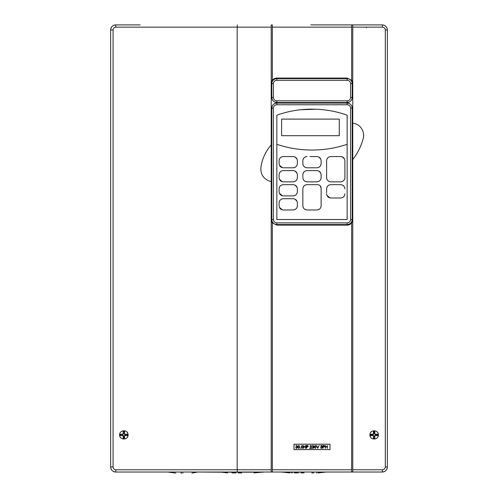 <?xml version="1.0" encoding="UTF-8"?>
<svg xmlns="http://www.w3.org/2000/svg" width="498" height="498" viewBox="0 0 498 498"><rect width="100%" height="100%" fill="white"/><g stroke="black" fill="none" stroke-linecap="round" stroke-linejoin="round"><path stroke-width="0.75" d="M303.998 472.938C322.138 472.926 322.138 472.926 303.998 472.938C285.852 472.926 285.852 472.926 303.998 472.938L301.166 472.932M298.308 472.932L294.499 472.926M292.152 472.926L291.647 472.926M241.574 472.938C259.713 472.926 259.713 472.926 241.574 472.938C223.434 472.926 223.434 472.926 241.574 472.938L238.249 472.932M235.89 472.932L235.212 472.932M234.944 472.932L234.272 472.932M234.253 472.932L231.987 472.926M182.044 473.007L181.583 473.013M181.204 473.013L180.762 473.013M175.757 473.069L167.708 472.023M183.096 473.007C171.76 473.106 171.76 473.106 183.096 473.007C194.432 473.106 194.432 473.106 183.096 473.007C194.432 473.106 194.432 473.106 183.096 473.007M183.096 472.241C201.242 472.272 201.242 472.272 183.096 472.241C164.95 472.272 164.95 472.272 183.096 472.241M258.225 472.179L259.57 472.179M241.574 472.185L263.261 472.185L219.892 472.185L241.574 472.023M318.054 472.179L320.401 472.179M321.907 472.179L322.256 472.179M323.351 472.179L324.024 472.179M303.998 472.185L282.31 472.185L303.998 472.023M119.645 434.903C119.383 429.469 128.328 429.45 128.079 434.903C128.335 440.344 119.389 440.35 119.645 434.903A4.221 4.221 0 0 0 119.968 436.522M120.354 437.25A4.221 4.221 0 0 0 121.518 438.414M125.477 438.8A4.221 4.221 0 0 0 126.841 437.891M127.37 437.25A4.221 4.221 0 0 0 127.756 436.522M378.356 434.903C378.611 440.344 369.665 440.35 369.921 434.903C369.665 429.469 378.605 429.45 378.356 434.903A4.221 4.221 0 0 0 377.117 431.915M370.002 435.731A4.221 4.221 0 0 0 371.794 438.414M377.646 437.25A4.221 4.221 0 0 0 378.032 436.522M273.39 108.172L271.777 108.172A5.092 5.092 0 0 1 276.869 103.074L347.143 103.074C350.219 103.379 351.905 105.066 352.204 108.141A5.061 5.061 0 0 0 347.143 103.074L347.212 104.761L276.807 104.761C274.734 104.96 273.595 106.099 273.39 108.172L273.39 219.5C273.589 221.548 274.715 222.674 276.77 222.874L276.838 224.561C273.763 224.256 272.076 222.569 271.777 219.5L271.777 108.172C272.082 105.072 273.782 103.372 276.869 103.074L276.807 104.761M276.838 78.609L347.143 78.609C350.219 78.914 351.905 80.601 352.204 83.67A5.061 5.061 0 0 0 347.143 78.609L347.212 80.296L276.77 80.296L276.838 78.609C273.769 78.908 272.082 80.595 271.777 83.67A5.061 5.061 0 0 1 275.855 78.709M365.843 24.9L382.296 24.9C385.365 25.193 387.052 26.88 387.357 29.961L387.357 466.962C387.058 470.037 385.371 471.724 382.296 472.023L115.704 472.023C112.635 471.731 110.948 470.044 110.643 466.962L110.643 29.961C110.942 26.892 112.629 25.199 115.704 24.9L140.175 24.9M237.359 472.023L237.166 469.776L271.217 469.776L271.217 471.998L272.338 472.004L272.338 469.776L351.644 469.776L351.644 222.874L347.143 225.121L276.838 225.121L272.338 222.874L272.338 469.776M272.338 27.147L272.338 80.296L276.838 78.049L347.143 78.049L351.644 80.296L351.644 27.147L272.338 27.147L272.338 24.919L271.217 24.931L271.217 27.147L237.166 27.147L237.359 24.9M310.864 150.035C299.217 149.904 287.875 147.999 276.838 144.327L276.838 115.163C287.85 111.284 299.192 109.28 310.864 109.143C323.32 109.025 335.415 111.035 347.143 115.163L347.143 219.5L276.838 219.5L276.838 144.327C287.9 148.006 299.248 149.91 310.87 150.035C323.277 150.147 335.372 148.242 347.143 144.327M281.619 135.699L339.269 135.699L339.269 119.103L281.619 119.103L281.619 135.699M293.988 209.888L294.76 209.652M295.812 209.023L296.659 208.096M297.045 207.367L297.287 206.577M283.306 209.969L293.148 209.969L283.306 209.969C280.748 209.726 279.341 208.32 279.092 205.749L279.11 206.191M279.415 207.373L282.478 209.888M279.092 202.941L279.092 205.749L279.092 202.941C279.334 200.377 280.741 198.976 283.306 198.721L293.148 198.721C295.712 198.97 297.113 200.377 297.368 202.941L297.356 202.642M281.687 199.044L280.965 199.43M280.324 199.959L279.801 200.594M279.409 201.329L279.173 202.107M297.051 201.329L295.102 199.2M297.368 203.501L297.368 205.568M293.988 181.764L294.76 181.527M295.812 180.905L296.659 179.971M297.045 179.243L297.287 178.452M283.306 181.851L293.148 181.851L283.306 181.851C280.748 181.602 279.341 180.195 279.092 177.63L279.11 178.066M279.415 179.249L282.478 181.764M279.092 174.817L279.092 177.63L279.092 174.817C279.334 172.258 280.741 170.851 283.306 170.602L293.148 170.602C295.712 170.845 297.113 172.252 297.368 174.817L297.356 174.518M281.687 170.926L280.965 171.312M280.324 171.835L279.801 172.476M279.409 173.204L279.173 173.989M297.051 173.204L295.102 171.082M293.988 167.702L294.76 167.465M295.812 166.842L296.659 165.915M297.045 165.187L297.287 164.396M283.306 167.789L293.148 167.789L283.306 167.789C280.748 167.54 279.341 166.139 279.092 163.568L279.11 164.004M279.415 165.187L282.478 167.708M279.092 160.761L279.092 163.568L279.092 160.761C279.334 158.196 280.741 156.789 283.306 156.54L293.148 156.54C295.712 156.789 297.113 158.19 297.368 160.761L297.356 160.462M281.687 156.864L280.965 157.25M280.324 157.773L279.801 158.414M279.409 159.148L279.173 159.926M297.051 159.148L295.102 157.019M293.988 195.826L294.76 195.59M295.812 194.967L296.659 194.033M297.045 193.305L297.287 192.514M283.306 195.907L293.148 195.907L283.306 195.907C280.748 195.664 279.341 194.257 279.092 191.693L279.11 192.128M279.415 193.311L282.478 195.826M279.092 188.879L279.092 191.693L279.092 188.879C279.334 186.32 280.741 184.914 283.306 184.658L293.148 184.658C295.712 184.907 297.113 186.314 297.368 188.879L297.356 188.58M281.687 184.982L280.965 185.374M280.324 185.897L279.801 186.532M279.409 187.267L279.173 188.051M297.051 187.267L295.102 185.138M297.368 189.439L297.368 191.512M307.067 209.969L316.915 209.969L307.067 209.969C304.508 209.72 303.101 208.32 302.852 205.749L302.852 188.879L302.852 205.749M302.933 206.577L303.17 207.361M303.817 208.438L304.726 209.26M305.455 209.652L306.245 209.888M305.442 184.988L304.726 185.374M304.085 185.903L303.562 186.538M303.17 187.273L302.933 188.051M302.859 188.686L302.852 188.879C303.101 186.32 304.502 184.914 307.067 184.658L317.618 184.658L307.067 184.658M302.933 178.458L303.17 179.243M303.817 180.313L304.726 181.141M305.455 181.527L306.245 181.77M302.859 174.63L302.852 175.383M302.852 176.902L302.852 174.817C303.101 172.258 304.502 170.851 307.067 170.602L316.915 170.602C319.473 170.845 320.88 172.252 321.129 174.817L321.117 174.518M305.442 170.926L304.726 171.312M304.085 171.841L303.562 172.476M303.17 173.211L302.933 173.989M309.974 170.602L307.067 170.602M302.933 164.396L303.17 165.18M303.817 166.257L304.726 167.079M305.455 167.465L306.245 167.708M302.859 160.568L302.852 161.321M305.442 156.864L304.726 157.25M304.085 157.779L303.562 158.414M303.17 159.148L302.933 159.926M309.974 156.54L316.915 156.54C319.473 156.789 320.88 158.19 321.129 160.761L321.117 160.456M287.24 472.179L288.759 472.179M316.971 472.932L316.404 472.926M313.802 472.926L311.816 472.926M227.518 472.932L221.716 472.179M222.264 472.179L226.104 472.179M289.936 472.932L281.75 472.023L263.822 472.023L253.992 472.926M128.079 434.903A4.221 4.221 0 0 0 126.841 431.915M126.199 431.393A4.221 4.221 0 0 0 125.471 431.007M124.562 438.651L123.162 438.651L123.162 436.167A0.56 0.56 0 0 0 122.595 435.607L120.161 435.607L120.161 434.2L122.595 434.2A0.56 0.56 0 0 0 123.162 433.64L123.162 431.162L124.562 431.162L124.562 433.64A0.56 0.56 0 0 0 125.129 434.2L127.563 434.2L127.563 435.607L125.129 435.607A0.56 0.56 0 0 0 124.562 436.167L124.562 438.651L123.162 438.651M191.886 473.1L197.799 472.023L219.892 472.185M382.483 469.776C384.195 469.608 385.135 468.674 385.303 466.962L385.303 29.961C385.128 28.249 384.188 27.309 382.483 27.147L352.765 27.147L352.765 123.218C360.789 123.89 365.6 132.48 362.837 139.807C360.77 147.01 357.415 153.565 352.765 159.484L352.765 469.776L382.483 469.776L382.296 472.023A5.061 5.061 0 0 0 387.357 466.962A5.061 5.061 0 0 1 382.296 472.023A5.061 5.061 0 0 0 387.357 466.962A5.061 5.061 0 0 1 382.296 472.023L381.873 472.023M271.217 144.906L271.217 181.726C262.826 179.099 259.539 173.385 261.363 164.583C262.981 157.181 266.268 150.62 271.217 144.906L271.217 27.147M271.217 469.776L271.217 181.726M310.864 24.9L382.296 24.9L382.483 27.147M320.812 159.148L318.894 157.032M321.129 163.568L321.129 160.761L321.129 163.568C320.886 166.133 319.479 167.533 316.915 167.789L307.067 167.789C304.508 167.54 303.101 166.133 302.852 163.568L302.852 160.761C303.101 158.196 304.502 156.795 307.067 156.54M317.749 167.702L318.527 167.465M319.573 166.842L320.419 165.915M320.812 165.18L321.048 164.396M310.87 167.789L316.915 167.789M320.812 173.204L318.894 171.094M321.129 177.63L321.129 174.817L321.129 177.63C320.886 180.189 319.479 181.596 316.915 181.851L307.067 181.851C304.508 181.602 303.101 180.195 302.852 177.63M317.749 181.764L318.527 181.527M319.573 180.905L320.419 179.971M320.812 179.243L321.048 178.452M310.87 181.851L316.915 181.851M317.618 184.658C319.747 184.864 320.917 186.04 321.129 188.176L321.129 205.749L321.129 188.176L320.102 185.692L319.274 185.075M317.749 209.888L318.527 209.652M319.573 209.023L320.419 208.096M320.812 207.367L321.048 206.577M341.51 197.918L342.288 197.681M343.334 197.059L344.18 196.125M344.572 195.397L344.809 194.606M330.834 198.005L340.676 198.005L330.834 198.005C328.275 197.756 326.869 196.349 326.613 193.784L326.638 194.239M326.937 195.403L330 197.918M326.613 192.801L326.613 188.879C326.862 186.32 328.269 184.914 330.834 184.658L340.676 184.658L330.834 184.658M329.222 184.982L328.487 185.374M327.852 185.897L327.323 186.538M326.931 187.267L326.694 188.051M341.385 184.721L340.676 184.658C343.234 184.907 344.641 186.314 344.89 188.879L344.877 188.53M344.572 187.26L343.757 186.003M343.664 185.903L342.288 184.982M341.36 156.596L340.676 156.54C343.234 156.789 344.641 158.19 344.89 160.761L344.877 160.406M344.498 158.974L342.288 156.858M341.497 181.77L342.288 181.527M343.334 180.905L344.18 179.971M344.572 179.243L344.809 178.452M330.834 181.851L340.676 181.851L330.834 181.851C328.275 181.602 326.869 180.195 326.613 177.63L326.638 178.079M326.937 179.243L327.323 179.977M327.852 180.612L328.487 181.141M329.222 181.533L330.006 181.77M326.613 160.761L326.613 177.63L326.613 160.761C326.862 158.196 328.269 156.789 330.834 156.54L340.676 156.54L330.834 156.54M329.222 156.858L328.487 157.25M327.852 157.773L327.323 158.414M326.931 159.148L326.669 160.088M276.77 222.874L347.212 222.874C349.266 222.674 350.393 221.554 350.592 219.5L350.592 108.141C350.393 106.086 349.266 104.966 347.212 104.761M329.471 110.593L325.599 110.021M315.987 109.211L300.736 109.741M115.878 469.776L237.166 469.776L237.166 27.147L115.878 27.147C114.173 27.315 113.239 28.255 113.077 29.961L113.077 466.962C113.245 468.674 114.179 469.608 115.878 469.776L115.704 472.023A5.061 5.061 0 0 1 113.768 471.637A5.061 5.061 0 0 0 115.704 472.023A5.061 5.061 0 0 1 112.131 470.542A5.061 5.061 0 0 0 115.704 472.023A5.061 5.061 0 0 1 110.643 466.962A5.061 5.061 0 0 0 115.704 472.023M294.001 444.21L329.987 444.21L329.987 449.588L294.001 449.588L294.001 444.21M350.592 108.141L352.204 108.141L352.204 219.5C351.899 222.575 350.212 224.262 347.143 224.561L347.143 225.121A5.621 5.621 0 0 0 352.765 219.5M272.338 222.874A5.621 5.621 0 0 1 271.217 219.5M276.838 78.049A5.621 5.621 0 0 0 271.217 83.67M351.644 80.296A5.621 5.621 0 0 1 352.765 83.67M352.765 159.484L352.765 123.218M352.765 27.147L352.765 24.95L351.644 24.937L351.644 27.147L351.644 24.937M351.644 471.986L351.644 469.776L351.644 471.986L352.765 471.973L352.765 469.776M347.212 222.874L347.143 224.561A5.061 5.061 0 0 0 352.204 219.5L350.592 219.5M347.143 224.561L276.838 224.561A5.061 5.061 0 0 1 271.777 219.5L273.39 219.5M350.592 83.67L352.204 83.67L352.204 97.452C351.899 100.534 350.212 102.221 347.143 102.513A5.061 5.061 0 0 0 352.204 97.452L350.592 97.452L350.592 83.67C350.393 81.622 349.266 80.495 347.212 80.296M276.77 80.296C274.722 80.495 273.595 81.616 273.39 83.67L273.39 97.452C273.589 99.5 274.715 100.627 276.77 100.826L347.212 100.826L347.143 102.513L276.838 102.513C273.763 102.215 272.076 100.521 271.777 97.452A5.061 5.061 0 0 0 272.163 99.388M272.63 100.26A5.061 5.061 0 0 0 276.838 102.513L276.77 100.826M273.39 97.452L271.777 97.452L271.777 83.67L273.39 83.67M347.212 100.826C349.266 100.633 350.393 99.507 350.592 97.452M297.368 160.761L297.368 163.568C297.119 166.133 295.712 167.533 293.148 167.789M344.89 160.761L344.89 177.63C344.647 180.189 343.24 181.596 340.676 181.851M344.89 193.784C344.647 196.343 343.24 197.75 340.676 198.005M321.129 205.749C320.886 208.313 319.479 209.72 316.915 209.969M297.368 174.817L297.368 177.63C297.119 180.189 295.712 181.596 293.148 181.851M297.368 191.693C297.119 194.251 295.712 195.658 293.148 195.907M297.368 205.749C297.119 208.313 295.712 209.72 293.148 209.969M115.878 27.147L115.704 24.9A5.061 5.061 0 0 0 112.89 25.753A5.061 5.061 0 0 1 115.393 24.912A5.061 5.061 0 0 0 112.89 25.753A5.061 5.061 0 0 1 115.704 24.9M271.777 117.702L271.217 117.702M110.643 29.961L110.643 29.961A5.061 5.061 0 0 1 111.029 28.025A5.061 5.061 0 0 0 110.643 29.961L113.077 29.961M110.743 28.977A5.061 5.061 0 0 1 112.125 26.382A5.061 5.061 0 0 0 111.496 27.153A5.061 5.061 0 0 1 112.125 26.382A5.061 5.061 0 0 0 110.743 28.977M112.897 471.17A5.061 5.061 0 0 1 110.643 466.962A5.061 5.061 0 0 0 111.502 469.782A5.061 5.061 0 0 1 110.643 466.962A5.061 5.061 0 0 0 112.897 471.17M383.279 25A5.061 5.061 0 0 1 384.232 25.286A5.061 5.061 0 0 0 383.279 25M385.103 25.753A5.061 5.061 0 0 1 385.869 26.382A5.061 5.061 0 0 0 385.103 25.753M387.357 29.961A5.061 5.061 0 0 0 386.498 27.147A5.061 5.061 0 0 1 387.357 29.961L385.303 29.961M371.153 431.922A4.221 4.221 0 0 0 370.63 432.557M374.838 438.651L374.838 436.167A0.56 0.56 0 0 1 375.405 435.607L377.839 435.607L377.839 434.2L375.405 434.2A0.56 0.56 0 0 1 374.838 433.64L374.838 431.162L373.438 431.162L373.438 433.64A0.56 0.56 0 0 1 372.871 434.2L370.437 434.2L370.437 435.607L372.871 435.607A0.56 0.56 0 0 1 373.438 436.167L373.438 438.651L374.838 438.651L374.54 436.167A0.865 0.865 0 0 1 375.405 435.308L377.54 435.308L377.54 434.505L375.405 434.505A0.865 0.865 0 0 1 374.54 433.64L374.54 431.461L373.737 431.461L373.737 433.64A0.865 0.865 0 0 1 372.871 434.505L370.736 434.505L370.736 435.308L372.871 435.308A0.865 0.865 0 0 1 373.737 436.167L373.737 438.346L374.54 438.346M123.46 438.346L123.46 436.167A0.865 0.865 0 0 0 122.595 435.308L120.161 435.607M120.46 435.308L120.161 434.2M120.46 434.505L122.595 434.505A0.865 0.865 0 0 0 123.46 433.64L123.162 431.162M123.46 431.461L124.562 431.162M124.263 431.461L124.263 433.64A0.865 0.865 0 0 0 125.129 434.505L127.563 434.2M127.264 434.505L127.563 435.607M127.264 435.308L125.129 435.308A0.865 0.865 0 0 0 124.263 436.167L124.263 438.346M296.553 445.685L295.675 446.133L296.547 445.386L297.406 446.146L297.063 446.75L297.555 447.515L296.54 448.461L295.563 447.596L296.547 448.163L297.294 447.54L296.391 446.924L297.144 446.146L296.553 445.685M298.8 448.461L297.816 446.924L298.8 445.386L299.808 446.924L298.8 448.461M298.084 446.924L298.806 448.163L299.435 447.658L299.547 446.924L298.806 445.685L298.084 446.924M300.294 448.181L300.786 448.181L300.294 448.181M302.143 448.461L301.159 446.924L302.143 445.386L303.151 446.924L302.143 448.461M301.421 446.924L302.149 448.163L302.778 447.658L302.89 446.924L302.149 445.685L301.421 446.924M303.674 448.387L303.674 445.461L303.942 446.662L305.442 446.662L305.704 445.461L305.704 448.387L305.442 446.961L303.942 446.961L303.674 448.387M306.457 448.387L306.457 445.461L307.696 445.505L308.256 446.245L307.677 446.986L306.718 447.036L306.457 448.387M306.718 445.76L306.718 446.737L307.994 446.245L306.718 445.76M310.777 445.685L309.837 446.357L310.789 445.386L311.673 446.252L310.347 448.088L311.711 448.387L309.725 448.387L311.412 446.276L310.777 445.685M312.962 445.685L312.09 446.133L312.962 445.386L313.815 446.146L313.472 446.75L313.964 447.515L312.956 448.461L311.978 447.596L312.956 448.163L313.703 447.54L312.8 446.924L313.553 446.146L312.962 445.685M315.209 448.461L314.232 446.924L315.209 445.386L316.218 446.924L315.209 448.461M314.493 446.924L315.215 448.163L315.844 447.658L315.956 446.924L315.215 445.685L314.493 446.924M317.761 448.387L316.523 445.461L317.78 447.764L319.037 445.461L317.761 448.387M321.415 445.685L320.538 446.133L321.409 445.386L322.268 446.146L321.926 446.75L322.418 447.515L321.403 448.461L320.426 447.596L321.409 448.163L322.156 447.54L321.254 446.924L322.001 446.146L321.415 445.685M322.941 448.387L322.941 445.461L324.186 445.505L324.746 446.245L324.161 446.986L323.208 447.036L322.941 448.387M323.208 445.76L323.208 446.737L324.484 446.245L323.208 445.76M325.343 448.387L325.343 445.461L325.611 446.662L327.111 446.662L327.373 445.461L327.373 448.387L327.111 446.961L325.611 446.961L325.343 448.387M387.357 466.962L385.303 466.962M113.077 466.962L110.643 466.962M366.404 27.714A0.56 0.56 0 0 0 365.843 27.147M318.054 472.932L326.24 472.023"/></g></svg>

